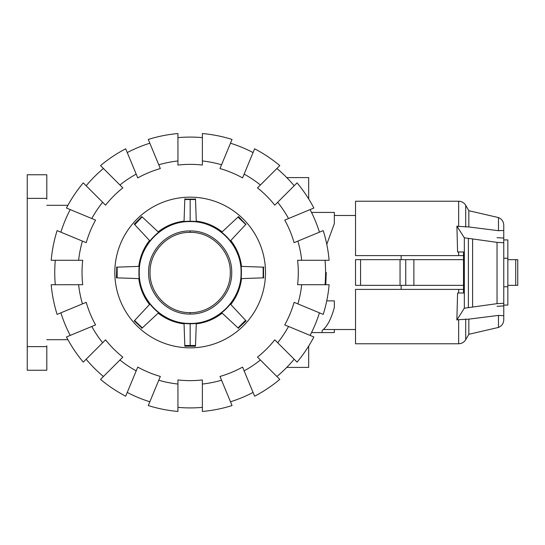<?xml version="1.0" encoding="UTF-8"?>
<svg xmlns="http://www.w3.org/2000/svg" width="545" height="545" viewBox="0 0 545 545"><rect width="100%" height="100%" fill="white"/><g stroke="black" fill="none" stroke-linecap="round" stroke-linejoin="round"><path stroke-width="0.82" d="M325.031 260.278A135.419 135.419 0 0 1 325.583 272.5L326.251 272.5L325.767 284.722M323.376 329.521L355.517 329.521M401.154 285.328L401.154 289.402M503.764 286.752L507.838 286.752L507.838 305.084L503.764 305.084L503.764 305.922L497.033 306.31M503.764 258.248L507.838 258.248L507.838 286.752M360.565 259.672L355.517 259.672L355.517 285.328L360.565 285.328L360.565 259.672L463.516 259.672M360.565 285.328L463.516 285.328M401.154 255.598L401.154 259.672M497.033 237.674L503.764 238.063L503.764 239.916L507.838 239.916L507.838 258.248M405.759 285.328L405.759 259.672M400.05 285.328L400.05 259.672M507.838 285.328L517.75 285.328L517.75 259.672L517.75 285.328L517.75 259.672L507.838 259.672M458.652 255.598L458.652 251.974L463.516 251.974L457.596 251.974L456.908 226.141L458.652 226.4L458.652 201.228L355.517 201.228L355.517 255.598L463.516 255.598M463.516 289.402L355.517 289.402L355.517 343.772L458.652 343.772L458.652 319.677L456.86 319.949L464.326 308.211L497.033 303.654L503.764 303.272L503.764 315.712L498.477 315.405L468.829 319.145L458.652 319.677M458.652 289.402L458.652 293.026L463.516 293.026L457.596 293.026L456.86 319.949M463.516 251.974L463.516 293.026M464.326 308.211L464.326 237.797L456.908 226.141M458.652 226.4L468.829 226.952L498.477 230.698L503.764 230.474L503.764 242.743L497.033 242.355L464.326 237.797M472.597 306.781L472.597 239.228M503.764 303.272L503.764 242.743M498.477 230.698L498.477 217.571L468.829 210.711L468.829 226.952M498.477 315.405L498.477 327.429C501.822 325.985 503.587 323.437 503.764 319.799L503.764 315.712M468.829 319.145L468.829 334.289L465.703 339.699C464.074 342.315 461.724 343.67 458.652 343.772M498.477 217.571C501.822 219.015 503.587 221.563 503.764 225.201L503.764 230.474M231.632 303.415L237.927 292.358M238.049 292.045L240.175 285.682M238.288 328.172L246.061 320.869L230.801 304.498C236.768 296.827 240.338 288.196 241.524 278.611L263.303 277.848M225.119 315.902L233.859 324.043M238.526 328.403L238.138 328.042M195.505 345.7L196.268 323.859L209.893 320.31M210.207 320.181L216.208 317.19M195.519 345.482L184.809 345.482L184.837 346.232L195.492 346.232L196.268 323.859C205.915 322.654 214.546 319.084 222.162 313.137L237.981 327.892L245.557 320.324L230.801 304.498M184.169 327.218L184.673 341.722M142.129 328.09L158.166 313.137C165.837 319.104 174.461 322.681 184.053 323.859L184.809 345.625M161.742 315.719L170.306 320.262M170.619 320.392L176.982 322.517M116.766 267.159L116.432 277.827L138.798 278.611C140.004 288.25 143.58 296.882 149.521 304.498L134.261 320.869L142.041 328.172M145.903 324.568L152.253 318.648M146.292 307.966L139.902 314.819M141.795 328.403L142.34 327.892L134.574 320.528M137.265 227.354L149.521 240.502C143.56 248.173 139.983 256.804 138.798 266.389L117.175 267.145L117.175 277.855L138.798 278.611L142.347 292.236M142.477 292.549L145.474 298.544M148.69 241.585L142.402 252.642M142.272 252.955L140.147 259.318M134.622 224.52L149.521 240.502M184.762 200.73L184.053 221.141C174.407 222.346 165.782 225.916 158.166 231.863L141.795 216.597L134.261 224.131L134.765 224.676L142.129 216.91M155.202 229.098L147.845 222.237M184.809 199.443L184.053 221.141L170.428 224.69M170.115 224.819L164.113 227.81M195.498 199.102L184.823 199.102M196.152 217.782L195.709 205.158M195.492 198.768L195.505 199.3M218.579 229.282L210.016 224.738M209.702 224.608L203.346 222.483M238.192 216.91L222.162 231.863C214.492 225.896 205.86 222.319 196.268 221.141L195.519 199.518L184.809 199.518L184.837 198.768M234.418 220.432L228.069 226.352M245.836 224.377L238.526 216.597L237.988 217.108L245.747 224.472M234.03 237.034L240.42 230.181M244.194 266.485L241.524 266.389L237.974 252.764M237.845 252.451L234.847 246.456M263.555 277.841L263.555 267.159M263.433 267.159L258.269 266.975M241.524 278.611L263.889 277.827M246.061 320.869L245.557 320.324M116.432 267.173L138.798 266.389M246.061 224.131L230.801 240.502C236.741 248.118 240.318 256.75 241.524 266.389L263.889 267.173M263.146 277.855L263.146 267.145M190.164 345.68L190.164 323.716C217.53 324.425 242.082 299.866 241.374 272.5C242.082 245.134 217.53 220.575 190.164 221.284C162.792 220.575 138.239 245.134 138.948 272.5C138.239 299.866 162.792 324.425 190.164 323.716L190.164 323.41C217.366 324.111 241.776 299.702 241.074 272.5C241.776 245.298 217.366 220.889 190.164 221.59C162.955 220.889 138.553 245.298 139.254 272.5C138.553 299.702 162.955 324.111 190.164 323.41M190.164 232.381C211.596 231.829 230.835 251.061 230.276 272.5C230.835 293.939 211.596 313.171 190.164 312.619C168.725 313.171 149.494 293.939 150.045 272.5C149.494 251.061 168.725 231.829 190.164 232.381C211.596 231.829 230.835 251.061 230.276 272.5C230.835 293.939 211.596 313.171 190.164 312.619C168.725 313.171 149.494 293.939 150.045 272.5C149.494 251.061 168.725 231.829 190.164 232.381C168.725 231.829 149.494 251.061 150.045 272.5C149.494 293.939 168.725 313.171 190.164 312.619C211.596 313.171 230.835 293.939 230.276 272.5C230.835 251.061 211.596 231.829 190.164 232.381L190.164 230.957C167.962 230.385 148.049 250.305 148.621 272.5C148.049 294.702 167.962 314.615 190.164 314.043C212.359 314.615 232.279 294.695 231.707 272.5C232.279 250.298 212.359 230.385 190.164 230.957M55.297 284.722A135.419 135.419 0 0 1 55.297 260.278M78.623 284.722L51.203 284.722A139.493 139.493 0 0 0 57.109 314.39L82.438 303.899A112.209 112.209 0 0 1 78.623 284.722L82.724 284.722A108.135 108.135 0 0 1 82.724 260.278L78.623 260.278A112.209 112.209 0 0 1 82.438 241.101L57.109 230.61A139.493 139.493 0 0 0 51.203 260.278L78.623 260.278M325.583 272.5A135.419 135.419 0 0 1 325.031 284.722M301.698 260.278L329.119 260.278A139.493 139.493 0 0 0 323.219 230.61L297.883 241.101A112.209 112.209 0 0 1 301.698 260.278L297.604 260.278A108.135 108.135 0 0 1 297.604 284.722L301.698 284.722A112.209 112.209 0 0 1 297.883 303.899L323.219 314.39A139.493 139.493 0 0 0 329.119 284.722L301.698 284.722M114.818 272.5A75.346 75.346 0 0 1 190.164 197.154A75.346 75.346 0 0 1 265.51 272.5A75.346 75.346 0 0 1 190.164 347.846A75.346 75.346 0 0 1 114.818 272.5M319.438 312.823A135.419 135.419 0 0 1 310.085 335.4M297.883 303.899L294.102 302.325A108.135 108.135 0 0 1 284.749 324.902L288.537 326.475A112.209 112.209 0 0 1 277.671 342.73L297.059 362.118A139.493 139.493 0 0 0 313.866 336.967L288.537 326.475M310.085 209.6A135.419 135.419 0 0 1 319.438 232.177M288.537 218.525L313.866 208.033A139.493 139.493 0 0 0 297.059 182.882L277.671 202.27A112.209 112.209 0 0 1 288.537 218.525L284.749 220.098A108.135 108.135 0 0 1 294.102 242.675L297.883 241.101M294.171 359.223A135.419 135.419 0 0 1 276.887 376.506M277.671 342.73L274.775 339.835A108.135 108.135 0 0 1 257.492 357.111L260.394 360.007A112.209 112.209 0 0 1 244.133 370.873L254.624 396.201A139.493 139.493 0 0 0 279.783 379.395L260.394 360.007M276.887 168.494A135.419 135.419 0 0 1 294.171 185.777M260.394 184.993L279.783 165.605A139.493 139.493 0 0 0 254.624 148.799L244.133 174.127A112.209 112.209 0 0 1 260.394 184.993L257.492 187.889A108.135 108.135 0 0 1 274.775 205.165L277.671 202.27M253.064 392.427A135.419 135.419 0 0 1 230.487 401.781M244.133 370.873L242.566 367.085A108.135 108.135 0 0 1 219.989 376.438L221.556 380.226A112.209 112.209 0 0 1 202.379 384.041L202.379 411.455A139.493 139.493 0 0 0 232.047 405.555L221.556 380.226M230.487 143.219A135.419 135.419 0 0 1 253.064 152.573M221.556 164.774L232.047 139.445A139.493 139.493 0 0 0 202.379 133.545L202.379 160.959A112.209 112.209 0 0 1 221.556 164.774L219.989 168.562A108.135 108.135 0 0 1 242.566 177.915L244.133 174.127M202.379 407.367A135.419 135.419 0 0 1 177.942 407.367M202.379 384.041L202.379 379.94A108.135 108.135 0 0 1 177.942 379.94L177.942 384.041A112.209 112.209 0 0 1 158.765 380.226L148.274 405.555A139.493 139.493 0 0 0 177.942 411.455L177.942 384.041M177.942 137.633A135.419 135.419 0 0 1 202.379 137.633M177.942 160.959L177.942 133.545A139.493 139.493 0 0 0 148.274 139.445L158.765 164.774A112.209 112.209 0 0 1 177.942 160.959L177.942 165.06A108.135 108.135 0 0 1 202.379 165.06L202.379 160.959M149.841 401.781A135.419 135.419 0 0 1 127.264 392.427M158.765 380.226L160.332 376.438A108.135 108.135 0 0 1 137.756 367.085L136.189 370.873A112.209 112.209 0 0 1 119.934 360.007L100.546 379.395A139.493 139.493 0 0 0 125.697 396.201L136.189 370.873M127.264 152.573A135.419 135.419 0 0 1 149.841 143.219M136.189 174.127L125.697 148.799A139.493 139.493 0 0 0 100.546 165.605L119.934 184.993A112.209 112.209 0 0 1 136.189 174.127L137.756 177.915A108.135 108.135 0 0 1 160.332 168.562L158.765 164.774M103.434 376.506A135.419 135.419 0 0 1 86.158 359.223M119.934 360.007L122.829 357.111A108.135 108.135 0 0 1 105.553 339.835L102.651 342.73A112.209 112.209 0 0 1 91.792 326.475L66.456 336.967A139.493 139.493 0 0 0 83.262 362.118L102.651 342.73M86.158 185.777A135.419 135.419 0 0 1 103.434 168.494M102.651 202.27L83.262 182.882A139.493 139.493 0 0 0 66.456 208.033L91.792 218.525A112.209 112.209 0 0 1 102.651 202.27L105.553 205.165A108.135 108.135 0 0 1 122.829 187.889L119.934 184.993M70.237 335.4A135.419 135.419 0 0 1 60.883 312.823M91.792 326.475L95.573 324.902A108.135 108.135 0 0 1 86.226 302.325L82.438 303.899M82.438 241.101L86.226 242.675A108.135 108.135 0 0 1 95.573 220.098L91.792 218.525M60.883 232.177A135.419 135.419 0 0 1 70.237 209.6M286.772 177.602L308.681 177.602L308.681 198.939M308.681 346.061L308.681 367.398L286.772 367.398M326.734 300.881L334.337 300.881L334.337 307.435C331.244 318.989 327.17 326.693 322.122 330.543L322.122 332.573L322.122 330.543M326.775 244.303L334.337 223.627L334.337 212.427L311.529 212.427M334.337 329.521L334.337 332.573L311.529 332.573M46.802 199.191L46.802 174.754L27.25 174.754L27.25 198.373L46.802 198.373M46.802 346.627L27.25 346.627L27.25 370.246L46.802 370.246L46.802 345.809M67.921 205.302L46.802 205.302M67.921 339.699L46.802 339.699M27.25 346.627L27.25 198.373M413.873 285.328L413.873 259.672M515.713 285.328L515.713 259.672M497.033 303.654L497.033 242.355M468.393 307.373L468.393 238.635M458.652 201.228C461.724 201.33 464.074 202.685 465.703 205.302L465.703 227.054M465.703 319.029L465.703 339.699M190.164 221.59L190.164 199.32M190.164 314.043L190.164 312.619M334.337 215.479L355.517 215.479M468.829 210.711L465.703 205.302M498.477 327.429L468.829 334.289"/></g></svg>

